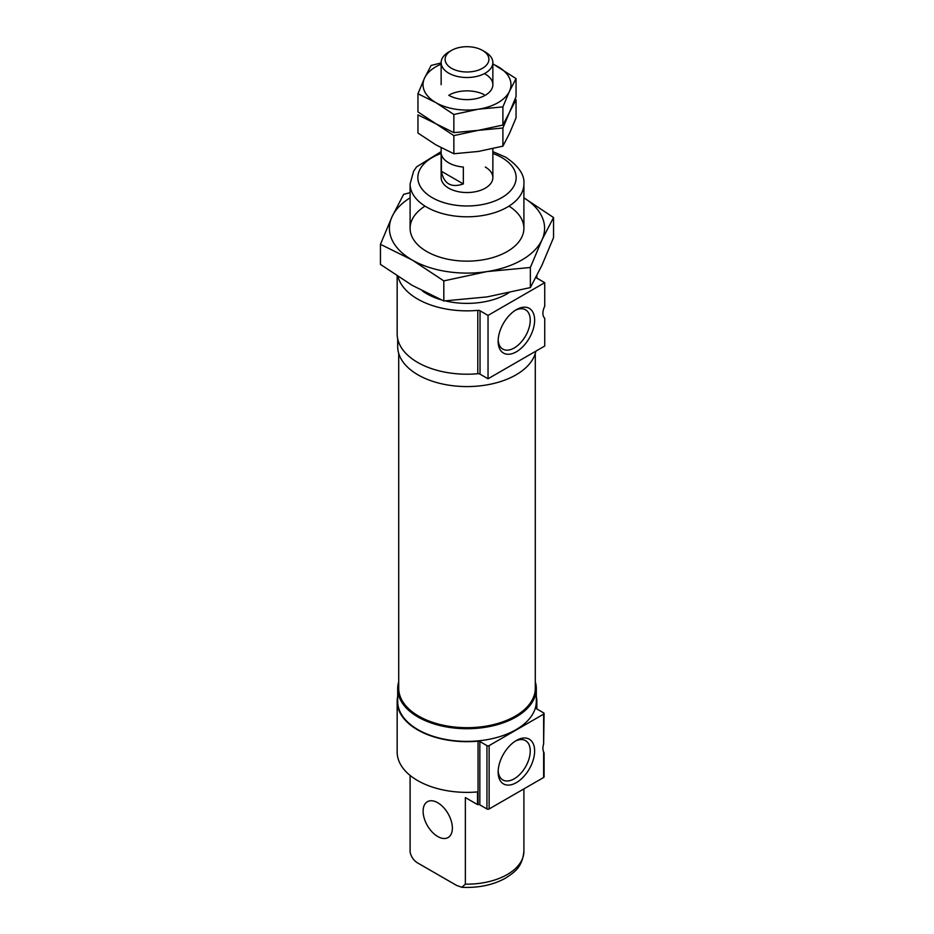 <?xml version="1.0" encoding="UTF-8"?>
<svg xmlns="http://www.w3.org/2000/svg" width="934" height="934" viewBox="0 0 934 934"><rect width="100%" height="100%" fill="white"/><g stroke="black" fill="none" stroke-linecap="round" stroke-linejoin="round"><path stroke-width="1.4" d="M536.023 277.293A2.592 1.494 180 0 0 536.723 278.052L544.732 282.675L544.732 306.27A11.64 6.725 120 0 0 544.732 318.214L544.732 346.035L488.038 378.772L480.029 374.149A2.592 1.494 180 0 0 477.799 373.728A69.84 40.325 180 0 1 397.16 333.893L397.16 276.055M543.635 752.641L543.635 777.497L489.136 808.961A1.553 0.899 180 0 1 486.941 808.961L479.842 804.863A2.066 1.191 180 0 0 478.045 804.536A69.84 40.325 180 0 1 477.519 804.583L477.519 791.915A69.84 40.325 180 0 1 397.16 752.045L397.16 701.364A69.84 40.325 180 0 1 397.686 696.46M536.314 696.46A69.84 40.325 180 0 1 536.84 701.364A69.84 40.325 180 0 1 535.953 707.739A2.066 1.191 180 0 0 535.929 707.937A2.066 1.191 180 0 0 536.536 708.778L543.635 712.875A1.553 0.899 180 0 1 544.09 713.506A1.553 0.899 180 0 1 543.635 714.136L543.635 744.013A11.64 6.725 120 0 0 543.635 751.847M543.635 744.013L544.09 713.506M397.954 758.116L398.141 758.747M543.635 714.136L489.136 745.612A1.553 0.899 180 0 1 486.941 745.612L479.842 741.514A2.066 1.191 180 0 0 478.045 741.176A69.84 40.325 180 0 1 397.16 701.364M485.295 167.046A25.86 14.932 180 0 1 492.86 177.612A25.86 14.932 180 0 1 467 192.544A25.86 14.932 180 0 1 441.14 177.612L441.14 147.759M544.732 282.675L488.038 315.412L480.029 310.788A2.592 1.494 180 0 0 477.799 310.368A69.84 40.325 180 0 1 397.954 276.569M437.742 802.738A20.688 11.944 -120 0 0 427.387 801.711A20.688 11.944 -120 0 0 424.223 818.289A20.688 11.944 -120 0 0 437.742 836.525A20.688 11.944 -120 0 0 448.087 837.553A20.688 11.944 -120 0 0 451.25 820.974A20.688 11.944 -120 0 0 437.742 802.738M410.119 775.442L410.119 852.263A56.904 32.853 180 0 1 410.096 851.306L410.096 775.418M477.519 804.583L465.354 797.566L465.354 884.148L461.863 887.3L456.481 885.362L418.992 863.716C414.439 861.463 411.474 857.645 410.119 852.263L410.096 851.306M498.137 341.26A25.813 14.897 120 0 0 516.385 351.791A25.813 14.897 120 0 0 534.633 320.187A25.813 14.897 120 0 0 516.385 309.656A25.813 14.897 120 0 0 498.137 341.26M498.172 339.929A22.708 13.111 120 0 0 502.585 348.966A22.708 13.111 120 0 0 525.538 336.007A22.708 13.111 120 0 0 525.293 309.656A22.708 13.111 120 0 0 515.253 310.345M508.726 292.867A56.904 32.853 180 0 1 445.343 300.911M440.848 299.709A56.904 32.853 180 0 1 422.46 290.988M488.038 315.412L488.038 378.772M498.137 772.091A25.813 14.897 120 0 0 516.385 782.622A25.813 14.897 120 0 0 534.633 751.018A25.813 14.897 120 0 0 516.385 740.475A25.813 14.897 120 0 0 498.137 772.091M498.172 770.76A22.708 13.111 120 0 0 502.585 779.797A22.708 13.111 120 0 0 525.538 766.837A22.708 13.111 120 0 0 525.293 740.487A22.708 13.111 120 0 0 515.253 741.176M535.287 681.808A69.314 40.022 180 0 1 536.314 688.697L536.314 701.364A69.314 40.022 180 0 1 467 741.386A69.314 40.022 180 0 1 397.686 701.364L397.686 688.697A69.314 40.022 180 0 1 398.713 681.808M536.314 688.697A69.314 40.022 180 0 1 467 728.718A69.314 40.022 180 0 1 397.686 688.697M515.101 716.25A67.762 39.123 180 0 1 514.914 716.355A67.762 39.123 180 0 1 419.086 716.355A67.762 39.123 180 0 1 418.899 716.25M535.287 353.449L535.287 688.265A68.287 39.426 180 0 1 515.288 716.144A68.287 39.426 180 0 1 418.712 716.144A68.287 39.426 180 0 1 398.713 688.265L398.713 353.449M535.859 351.161A69.314 40.022 180 0 1 463.019 386.513A69.314 40.022 180 0 1 397.686 346.561L397.686 338.785M544.09 752.781L544.09 776.866A1.553 0.899 180 0 1 543.635 777.497M485.295 52.024L482.481 50.401L485.295 52.024A25.86 14.932 180 0 1 492.86 62.578A25.86 14.932 180 0 1 467 77.51A25.86 14.932 180 0 1 441.14 62.578A25.86 14.932 180 0 1 448.705 52.024L451.519 50.401A21.902 12.644 180 0 1 482.481 50.401L482.481 50.401A21.902 12.644 180 0 1 482.481 68.287A21.902 12.644 180 0 1 451.519 68.287A21.902 12.644 180 0 1 451.519 50.401M463.346 183.94L463.346 167.046A25.86 14.932 180 0 1 441.397 154.379L441.397 171.272C443.883 183.87 451.192 188.084 463.346 183.94L441.397 171.272M441.14 62.952L431.099 65.45L424.526 78.117A43.968 25.381 0 0 0 435.909 102.635L453.854 114.485L453.854 132.628L435.909 123.755L417.953 111.905L417.953 93.762L435.909 102.635A43.968 25.381 0 0 0 478.383 109.208L502.901 106.896L509.474 91.252L516.047 78.584L492.86 63.851M441.14 64.154A43.968 25.381 0 0 0 424.526 78.117L417.953 93.762M453.854 114.485L478.383 109.208A43.968 25.381 0 0 0 509.474 91.252A43.968 25.381 0 0 0 498.091 66.734A43.968 25.381 0 0 0 492.86 64.154M516.047 78.584L516.047 96.727L509.474 112.372L502.901 125.039L478.383 130.328L453.854 132.628M502.901 106.896L502.901 125.039M448.705 95.245A25.86 14.932 0 0 0 485.295 95.245A25.86 14.932 0 0 0 485.295 74.125M453.854 135.605L453.854 153.748L435.909 144.875L417.953 133.025L417.953 114.882L435.909 123.755L453.854 135.605L478.383 130.328L502.901 128.016L509.474 112.372L516.047 99.705L515.136 99.039M516.047 99.705L516.047 117.847L509.474 133.492L502.901 146.159L478.383 151.448L453.854 153.748M502.901 128.016L502.901 146.159M483.964 94.532A25.86 14.932 0 0 0 450.036 94.532M553.547 217.529L541.953 239.886A77.592 44.797 180 0 0 523.904 197.833L553.547 217.529L553.547 237.621L541.953 265.233L530.36 287.59L487.081 296.907L443.813 300.981L412.127 285.314L380.453 264.404L380.453 244.311L412.127 259.979L443.813 280.889L487.081 271.572L530.36 267.498L541.953 239.886A77.592 44.797 180 0 1 487.081 271.572A77.592 44.797 180 0 1 412.127 259.979A77.592 44.797 180 0 1 392.046 216.7L380.453 244.311M443.813 300.981L443.813 280.889M530.36 287.59L530.36 267.498M410.096 192.661L403.64 194.342L392.046 216.7A77.592 44.797 180 0 1 410.096 197.833M508.983 206.122A56.904 32.853 180 0 1 507.232 251.526A56.904 32.853 180 0 1 426.768 251.526A56.904 32.853 180 0 1 425.017 206.122M478.045 741.176L478.045 804.536M477.799 310.368L477.799 373.728M523.904 228.293L523.904 183.94A56.904 32.853 180 0 1 467 216.793A56.904 32.853 180 0 1 410.096 183.94L410.096 228.293M492.86 153.48A49.14 28.37 180 0 1 501.745 157.542A49.14 28.37 180 0 1 498.978 199.152A49.14 28.37 180 0 1 427.328 194.354A49.14 28.37 180 0 1 441.14 153.48M480.029 310.788L480.029 374.149M489.136 745.612L489.136 808.961M486.941 745.612L486.941 808.961M479.842 741.514L479.842 804.863M523.904 788.891L523.904 851.306A56.904 32.853 180 0 1 465.354 884.148M536.84 708.953L536.84 701.364M536.84 278.122L536.84 275.717M523.904 183.94C524.756 174.962 518.674 166.03 505.633 157.157L492.86 151.635M441.14 151.635L416.552 166.917L413.599 171.202L410.096 183.94M523.904 851.306C522.153 867.686 514.436 872.169 505.481 878.182C492.989 885.035 478.442 888.082 461.863 887.3M492.86 177.612L492.86 148.658M492.86 84.69L492.86 62.578M441.14 84.69L441.14 62.578"/></g></svg>
